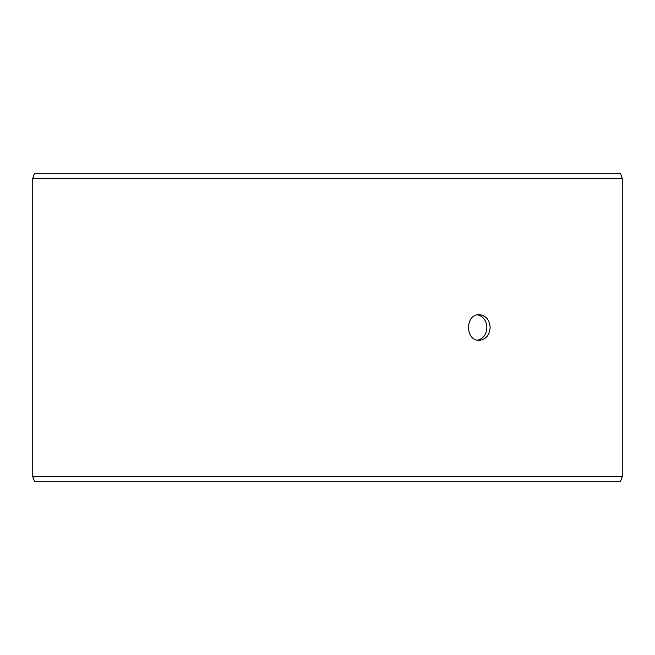 <?xml version="1.0" encoding="UTF-8"?>
<svg xmlns="http://www.w3.org/2000/svg" width="655" height="655" viewBox="0 0 655 655"><rect width="100%" height="100%" fill="white"/><g stroke="black" fill="none" stroke-linecap="round" stroke-linejoin="round"><path stroke-width="0.98" d="M32.791 476.668L34.478 481.286L32.75 476.668L32.75 178.332L34.428 173.714L620.572 173.714L622.25 178.332L32.791 178.332L32.791 476.668L622.25 476.668L622.25 178.332M34.478 173.714L32.791 178.332M34.478 481.286L620.572 481.286L622.25 476.668M477.659 340.166C483.365 338.635 486.428 334.41 486.845 327.5C486.436 320.606 483.374 316.381 477.651 314.834M490.145 327.5C489.547 335.286 485.928 339.56 479.304 340.313C464.976 341.108 464.984 313.892 479.304 314.687C485.928 315.432 489.539 319.706 490.145 327.5"/></g></svg>
